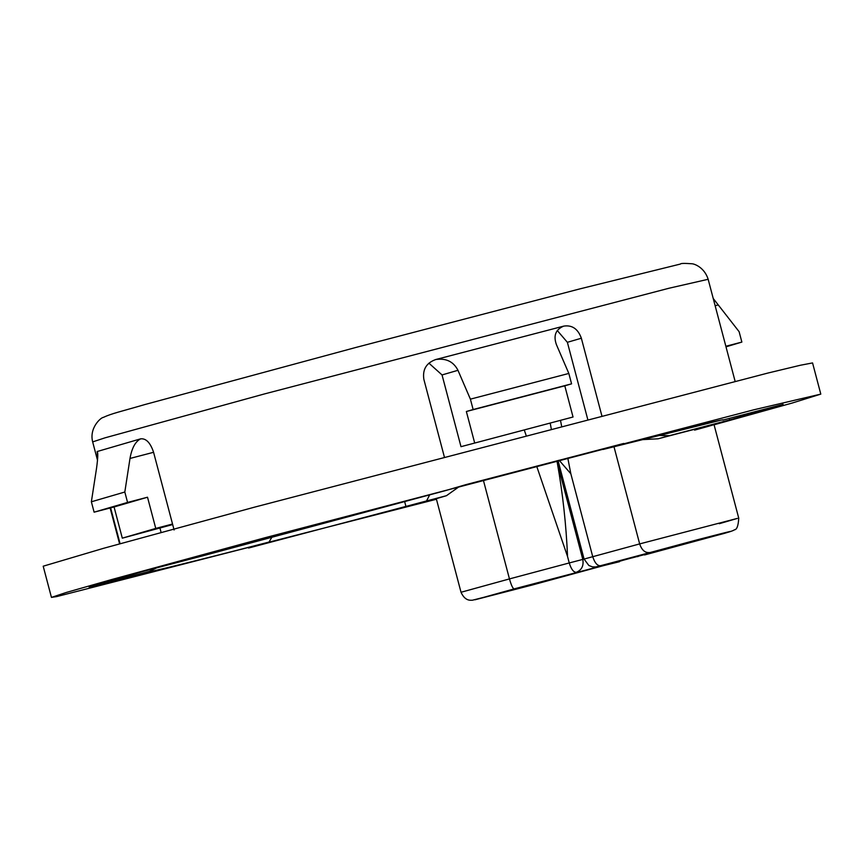 <?xml version="1.0" encoding="UTF-8"?>
<svg xmlns="http://www.w3.org/2000/svg" width="864" height="864" viewBox="0 0 864 864"><rect width="100%" height="100%" fill="white"/><g stroke="black" fill="none" stroke-linecap="round" stroke-linejoin="round"><path stroke-width="1.3" d="M272.084 536.89L269.006 542.074C193.795 561.47 144.072 573.664 149.332 571.428L156.686 567.864M203.461 555.649L445.608 490.568M601.268 449.258L603.234 449.42C678.445 430.024 728.168 417.83 722.909 420.077L783.108 404.363L729.594 419.969L729.184 418.435M459.248 486.594L446.45 495.698L426.514 500.969L429.732 494.759M694.57 430.132C733.806 419.472 708.685 425.444 658.087 438.804L641.239 439.69M657.904 435.456L669.395 435.683L658.087 438.804M556.902 460.793L557.356 463.093C562.81 493.852 566.201 525.01 567.551 556.535L536.63 466.085M526.036 435.154L524.308 430.099M567.778 457.963L570.834 473.764L559.094 460.22M560.542 420.66L561.557 425.876M713.221 298.48L739.12 331.69L741.863 342.079L725.846 346.27M573.037 417.01L460.998 446.677L573.037 417.01L564.797 385.819L571.579 383.843L568.836 373.453L556.405 344.606C553.219 335.578 555.671 329.422 563.738 326.117C572.108 324.832 577.984 328.871 581.353 338.224L601.96 416.2M563.371 326.214L435.769 359.521C446.083 358.009 453.481 361.606 457.963 370.3L470.394 399.146L473.137 409.536L466.366 411.512L474.606 442.703M587.66 419.083L567.378 342.306L557.269 330.523M444.452 457.315L423.857 379.339C422.399 369.5 426.373 362.891 435.769 359.521L435.337 359.64M460.998 446.677L442.044 374.944L428.922 363.172M97.675 458.039L97.157 451.526C98.14 452.39 97.945 457.942 96.552 468.202L91.368 501.79L94.111 512.179L114.07 506.974L122.31 538.164L172.67 524.556M122.31 538.164L155.758 528.412L147.517 497.221L127.57 502.427L124.816 492.026L130 458.449C131.825 448.07 135.367 441.536 140.627 438.847L140.713 438.826M97.146 451.537L140.627 438.847C145.994 438.232 150.282 442.616 153.5 452.012L174.107 529.978M445.727 490.536L466.182 484.564L623.689 443.459L603.234 449.42M729.594 419.969L669.395 435.683M426.514 500.969L248.551 548.046L269.006 542.074M406.058 506.93L404.6 501.412M155.758 528.412L172.53 524.027M149.332 571.428L89.132 587.142L142.646 571.536L202.846 555.822M120.085 543.726L110.614 507.881M161.104 532.451L160.013 528.325M619.553 561.686L601.517 566.114L669.265 547.754L595.49 567.022M446.45 495.698L436.298 498.69L461.02 592.261L509.458 578.912C511.229 585.166 512.784 588.492 514.102 588.902L474.984 599.778L531.943 585.09L621.886 560.639M436.439 499.252L56.711 596.581L51.44 597.391L66.442 592.423L111.683 579.539L265.27 537.667L753.948 409.763L820.8 394.114L791.867 403.132L714.074 424.796M51.44 597.391L43.2 566.201L103.766 548.251L254.686 507.114L768.064 373.01L800.399 365.245L812.56 362.923L820.8 394.114M741.863 342.079L725.998 346.831M470.394 399.146L568.836 373.453M473.137 409.536L571.579 383.843M466.366 411.512L564.797 385.819M91.368 501.79L124.816 492.026M94.111 512.179L127.57 502.427M114.07 506.974L147.517 497.221M656.737 551.027L655.247 551.124M92.664 441.904C89.057 427.831 100.958 417.463 103.248 417.431C112.126 413.305 120.29 411.75 144.731 404.59L355.59 347.533L580.219 288.803L680.422 264.049C680.497 263.315 684.364 263.218 692.021 263.768C695.034 263.974 704.603 267.851 708.156 279.288L669.082 288.22L264.384 393.952L104.944 437.854L92.664 441.904L97.513 460.253M718.006 304.97L715.144 305.716M581.353 338.224L567.378 342.306M457.963 370.3L442.044 374.944M153.576 452.293L130 458.449M483.332 480.06L509.458 578.912L569.246 562.95C571.169 569.149 573.502 572.27 576.223 572.314C581.677 570.143 583.87 565.844 582.8 559.408L584.086 559.094M567.551 556.535L569.246 562.95L582.8 559.408L557.356 463.093M594.162 567.918L514.102 588.902M531.986 585.079L472.36 600.232C470.534 600.178 465.167 601.376 461.02 592.261M552.085 578.988L553.014 579.312L530.626 585.274L495.299 594.227L518.929 587.79M494.683 594.41L567.432 575.014L553.014 579.312M518.897 587.801L537.376 582.876M530.626 585.274L529.87 584.874M607.424 564.062L706.104 537.926L644.62 554.947M715.219 535.82L715.057 535.864C740.48 528.822 734.519 530.15 697.151 539.827L607.327 564.095M644.512 554.969L715.057 535.864M648.691 552.895L596.138 566.935L592.434 566.87L588.827 565.466L584.075 559.062L639.662 543.91C641.768 550.076 645.008 552.949 649.393 552.539M613.969 446.666L639.662 543.91L737.402 518.389L719.291 523.692M637.978 556.589L636.822 556.61M570.834 473.764L592.726 556.632C594.702 562.874 597.337 565.909 600.62 565.747M693.814 541.48L691.718 541.512M705.402 538.078L648.842 552.852M601.646 566.071L672.797 546.458M445.662 490.547L203.159 555.736M603.158 449.442L719.831 420.444M551.221 428.576L550.238 423.36M622.22 560.542L531.965 585.09M537.397 582.876L575.24 573.08M631.962 557.917L715.144 535.842C727.283 532.71 733.687 530.69 734.368 529.805C736.841 529.772 738.299 525.884 738.742 518.152L714.02 424.58M558.025 460.501L584.075 559.062M708.156 279.288L735.091 381.24M110.128 508L119.599 543.856"/></g></svg>

